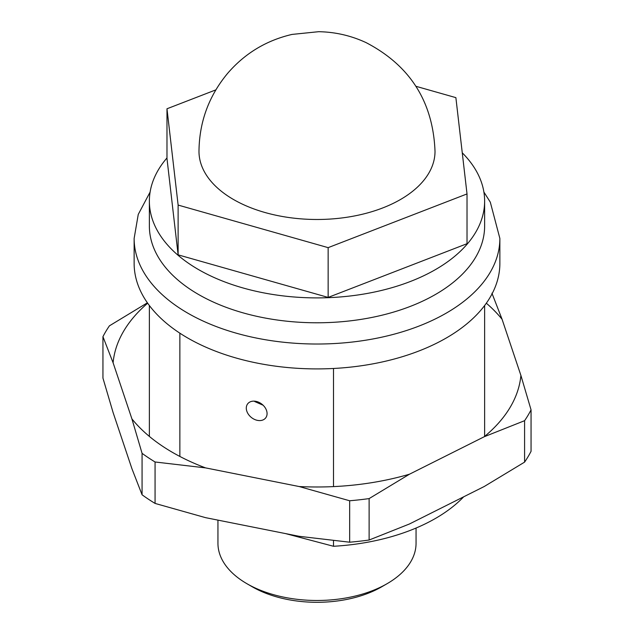 <?xml version="1.0" encoding="UTF-8"?>
<svg xmlns="http://www.w3.org/2000/svg" width="634" height="634" viewBox="0 0 634 634"><rect width="100%" height="100%" fill="white"/><g stroke="black" fill="none" stroke-linecap="round" stroke-linejoin="round"><path stroke-width="0.95" d="M462.265 152.826A167.63 96.78 180 0 1 484.63 201.121L484.63 226.005A167.63 96.78 180 0 1 469.382 266.328A167.63 96.78 180 0 1 198.474 294.438A167.63 96.78 180 0 1 149.37 226.005L149.37 201.121A167.63 96.78 180 0 1 166.98 157.945M422.91 181.411A118.019 68.139 0 0 0 435.019 151.352C433.062 101.789 410.087 65.548 366.095 42.621C351.038 35.623 335.212 31.985 318.609 31.7L292.044 34.418C266.359 40.394 244.898 53.351 227.669 73.306C208.855 95.924 199.29 121.934 198.981 151.352A118.019 68.139 0 0 0 290.277 217.716A118.019 68.139 0 0 0 422.91 181.411M285.601 533.606L333.508 546.278A167.63 96.78 -0 0 0 435.526 518.406A167.63 96.78 -0 0 0 463.692 496.802M260.875 403.43A126.483 73.021 180 0 1 254.702 401.544L263.11 405.221M267.072 413.614A11.428 8.48 38.4 0 1 265.638 417.964A11.428 8.48 38.4 0 1 253.949 419.137A11.428 8.48 38.4 0 1 246.293 408.114A11.428 8.48 38.4 0 1 247.736 403.755A11.428 8.48 38.4 0 1 259.417 402.582A11.428 8.48 38.4 0 1 267.072 413.614M499.869 238.447L499.869 263.332A182.869 105.577 180 0 1 446.304 337.985A182.869 105.577 180 0 1 247.022 360.873A182.869 105.577 180 0 1 134.131 263.332L134.131 238.447A182.869 105.577 180 0 0 247.022 335.988A182.869 105.577 180 0 0 446.304 313.101A182.869 105.577 180 0 0 483.243 282.439A182.869 105.577 180 0 0 499.869 238.447L490.312 202.175L483.885 192.031M484.63 201.121A167.63 96.78 180 0 1 381.145 290.531A167.63 96.78 180 0 1 198.474 269.553A167.63 96.78 180 0 1 149.37 201.121M387.041 583.724L381.652 586.838A91.431 52.788 0 0 1 252.348 586.838L246.959 583.732A99.055 57.187 0 0 0 387.041 583.724A99.055 57.187 0 0 0 416.055 543.29L416.055 528.043M217.945 520.126L217.945 543.29A99.055 57.187 0 0 0 246.959 583.724A99.055 57.187 0 0 0 246.959 583.732L252.348 586.838M215.837 89.877L166.98 108.779L178.122 205.075L328.143 247.648L467.02 193.933L455.878 97.636L415.959 86.303M328.143 247.648L328.143 297.417L467.02 243.702L467.02 193.933M178.122 205.075L178.122 254.844L166.98 158.548L166.98 108.779M178.122 254.844L328.143 297.417M333.508 546.278L333.508 540.588M333.508 486.603L333.508 368.481M179.866 456.448L179.866 333.175M369.123 540.025L369.123 498.593L409.453 474.216L484.249 436.731L524.587 420.691A223.247 128.892 0 0 0 531.054 409.865L531.054 451.305A223.247 128.892 180 0 1 524.587 462.123L484.249 486.5L409.453 523.985L369.123 540.025A223.247 128.892 180 0 1 349.659 542.205L299.169 536.309L205.551 517.653L155.068 503.42A223.247 128.892 180 0 1 142.071 494.782L131.92 468.677L113.098 412.536L102.946 378.094L102.946 336.662L113.098 362.767L131.92 418.9L142.071 453.342L142.071 494.782M147.397 302.806L109.413 325.836A223.247 128.892 0 0 0 102.946 336.662M531.054 409.865L520.902 375.423L502.08 319.29L491.929 293.185M524.587 420.691L524.587 462.123M155.068 503.42L155.068 461.988L205.551 467.884L299.169 486.54L349.659 500.765L349.659 542.205M155.068 461.988A223.247 128.892 180 0 1 142.071 453.342M205.551 467.884A204.203 117.892 180 0 1 131.92 418.9M147.674 303.203A204.203 117.892 0 0 0 113.098 362.767M299.169 486.54A204.203 117.892 0 0 0 409.453 474.216M484.249 436.731A204.203 117.892 0 0 0 520.902 375.423M502.08 319.29A204.203 117.892 0 0 0 486.326 303.203M349.659 500.765A223.247 128.892 0 0 0 369.123 498.593M484.63 305.525L484.63 436.422M150.115 192.031L138.252 214.419L134.131 238.447M149.37 305.525L149.37 436.422"/></g></svg>
